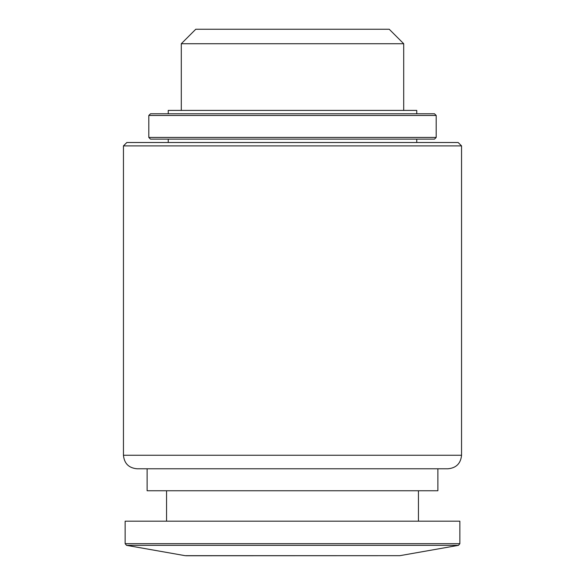 <?xml version="1.0" encoding="UTF-8"?>
<svg xmlns="http://www.w3.org/2000/svg" width="585" height="585" viewBox="0 0 585 585"><rect width="100%" height="100%" fill="white"/><g stroke="black" fill="none" stroke-linecap="round" stroke-linejoin="round"><path stroke-width="0.88" d="M181.291 43.721L195.763 29.25L389.237 29.25L403.709 43.721L181.291 43.721L181.291 110.397M186.001 555.75L399.884 555.67L185.116 555.67L126.535 545.344L125.139 543.677L125.139 521.184L459.861 521.184L459.861 543.677L125.139 543.677M166.557 521.184L166.557 490.756M147.12 468.775L147.12 490.756L437.88 490.756L437.88 468.775L448.022 468.775L136.978 468.775C128.758 467.978 124.254 463.466 123.45 455.254L123.45 145.892L461.55 145.892L461.55 455.254C460.746 463.466 456.241 467.978 448.022 468.775M123.45 145.892L126.828 142.513L458.172 142.513L461.55 145.892M168.246 142.513L168.246 139.135M148.809 137.438L150.499 139.135L434.501 139.135L436.191 137.438L436.191 115.464L148.809 115.464L148.809 137.438L436.191 137.438M148.809 115.464L150.499 113.775L434.501 113.775L436.191 115.464M168.246 113.775L168.246 110.397L416.754 110.397L416.754 113.775M126.535 545.344L458.464 545.344L459.861 543.677M123.45 455.254L461.55 455.254M399.884 555.67L458.464 545.344M418.443 521.184L418.443 490.756M416.754 142.513L416.754 139.135M403.709 110.397L403.709 43.721"/></g></svg>
